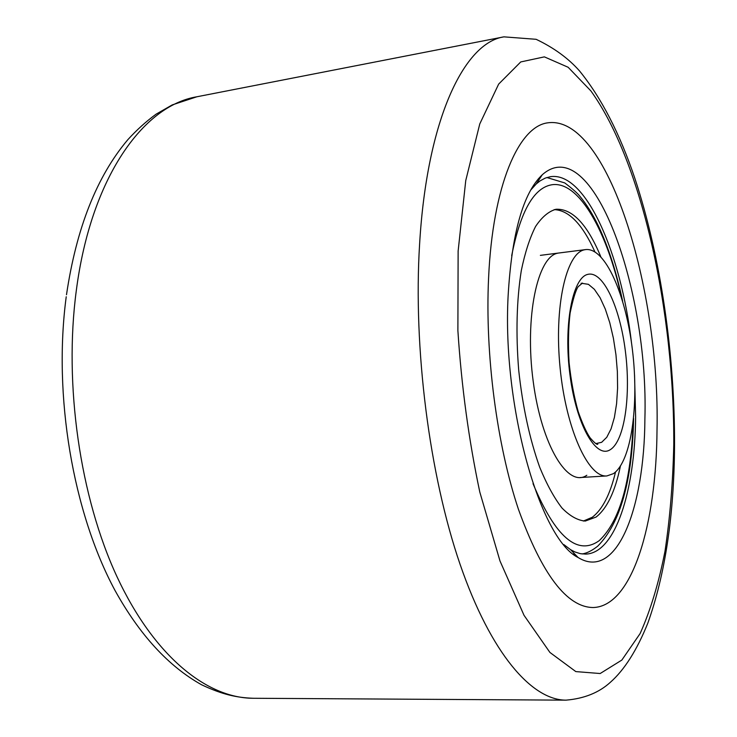 <?xml version="1.0" encoding="UTF-8"?>
<svg xmlns="http://www.w3.org/2000/svg" width="737" height="737" viewBox="0 0 737 737"><rect width="100%" height="100%" fill="white"/><g stroke="black" fill="none" stroke-linecap="round" stroke-linejoin="round"><path stroke-width="1.11" d="M657.017 429.662C656.437 524.247 632.318 606.468 593.202 607.528C566.965 607.316 542.045 574.593 518.452 509.341C496.885 444.964 485.001 354.34 488.567 278.402C492.648 185.402 518.71 126.267 547.821 122.821C607.343 114.456 660.14 288.314 657.017 429.662C656.437 524.247 632.318 606.468 593.202 607.528C566.965 607.316 542.045 574.593 518.452 509.341C496.885 444.964 485.001 354.34 488.567 278.402C492.648 185.402 518.71 126.267 547.821 122.821C607.343 114.456 660.14 288.314 657.017 429.662M644.893 418.782C644.451 508.991 616.547 581.207 578.121 557.522C540.285 539.327 502.173 406.806 508.115 295.961C511.754 233.334 523.141 192.937 542.285 174.752C592.235 130.486 648.873 288.793 644.893 418.782M563.814 544.56L570.493 549.618L574.924 551.949L580.378 553.68L585.722 554.113C615.45 553.137 634.852 491.257 635.635 417.28L634.548 375.105M631.591 343.534C621.144 253.215 585.565 171.224 550.382 176.696L545.223 178.114L540.175 180.832L536.26 183.937L530.64 190.146M557.872 253.178C537.448 256.375 524.504 317.306 533.219 381.508C541.649 445.802 568.043 488.41 586.818 475.273M583.326 521.059L592.299 517.254C602.396 509.553 610.144 494.463 615.533 472.002M594.916 251.842C582.488 224.297 568.909 210.22 554.169 209.621M539.834 178.483L538.176 179.036M573.285 554.086L575.026 554.316M600.766 256.642C587.297 224.343 572.391 208.543 556.057 209.253L556.011 209.262C548.669 211.335 541.852 217.074 535.569 226.489C529.746 237.977 524.984 252.69 521.299 270.608C516.637 300.18 515.771 333.345 518.691 370.094C522.653 406.741 529.673 439.16 539.742 467.332C546.697 484.246 554.104 497.797 561.962 507.986C569.885 516.057 577.651 520.414 585.242 521.068L596.058 517.07C606.966 508.604 615.082 491.643 620.388 466.208M584.588 249.779C566.191 252.911 553.938 306.712 560.111 367.984C566.071 429.293 588.43 478 606.883 475.936L613.396 473.661C631.388 461.555 639.2 404.788 632.392 349.624C625.787 294.395 605.169 247.337 585.694 249.585L584.588 249.779M196.862 96.777C143.098 105.64 90.9 177.866 76.326 290.424C63.714 384.594 80.029 497.208 116.99 576.702C154.097 656.289 206.904 698.169 253.169 698.271L566.034 700.15C531.994 700.187 490.999 653.912 460.146 564.524C429.413 475.282 413.089 348.242 419.62 243.8C427.027 118.832 464.328 42.663 503.942 36.85L196.862 96.777L172.246 104.903L156.087 114.171C146.147 121.421 136.741 129.905 127.879 139.634C96.888 176.263 76.427 227.963 66.496 294.726M673.765 444.706C674.493 312.571 642.507 162.702 590.908 90.937L568.144 67.27L544.376 56.869L520.746 61.936L498.654 84.101L479.759 123.963L465.747 180.565L458.128 251.068L457.889 330.692C461.519 386.437 468.815 440.229 479.796 492.049L499.981 560.949L524.025 615.312L549.922 652.448L575.818 671.591L600.167 673.526L621.844 660.066L640.121 633.544C650.513 610.337 658.804 582.884 665.004 551.175C670.007 517.761 672.927 482.274 673.765 444.706M621.448 297.278C607.26 231.98 579.531 181.799 552.805 184.628C534.325 186.876 520.617 210.57 511.681 255.702M533.017 483.656C555.348 537.089 577.384 556.113 599.135 540.718C619.651 521.483 630.992 482.053 633.157 422.43M587.748 274.385C572.492 277.628 563.372 325.404 570.005 375.216C576.426 425.111 596.058 459.234 610.3 449.662C624.663 440.827 631.056 395.244 625.354 351.015C619.845 306.73 602.93 270.378 587.748 274.385M595.846 443.591L601.65 442.311L606.781 437.262L611.084 428.805L614.4 417.409L616.593 403.646L617.588 388.15L617.366 371.605L615.948 354.709L613.387 338.191L609.785 322.742L605.289 309.033L600.084 297.702L594.372 289.309L588.412 284.316L581.069 283.229M566.034 700.15C584.229 698.593 598.978 692.66 610.3 682.351C624.442 669.887 636.961 650.117 647.86 623.051C665.189 574.436 674.079 515.338 674.539 445.728C674.917 354.958 660.822 257.167 634.962 178.658C619.872 133.756 601.401 97.855 579.54 70.955C568.42 58.361 553.948 47.813 536.131 39.31L503.942 36.85M66.229 296.753C53.046 395.373 72.862 512.233 115.036 590.503C139.708 634.953 168.57 666.386 201.634 684.793C222.261 694.558 236.697 697.653 253.169 698.271M570.493 549.618L578.121 557.522M575.21 554.51L573.883 554.556M539.991 178.262L538.673 178.455M536.26 183.937L542.285 174.752M582.092 553.957C586.827 553.257 592.041 550.65 597.744 546.145C620.425 523.086 632.374 480.515 633.599 418.432M622.618 301.129C616.491 272.257 608.44 247.245 598.481 226.084C592.797 214.356 586.67 204.499 580.083 196.512C577.697 193.361 572.585 188.838 564.745 182.923L546.863 177.525M580.047 477.548L606.883 475.936M596.095 443.738L597.523 443.637L597.781 444.236C596.878 444.826 594.326 442.688 590.125 437.842C586.569 432.757 582.598 424.042 578.213 411.679C574.077 396.967 571.028 380.614 569.093 362.613C568.015 344.723 568.347 328.214 570.097 313.096C573.073 298.946 575.754 290.157 578.149 286.721L582.488 283.063M540.368 255.361L585.694 249.585"/></g></svg>
